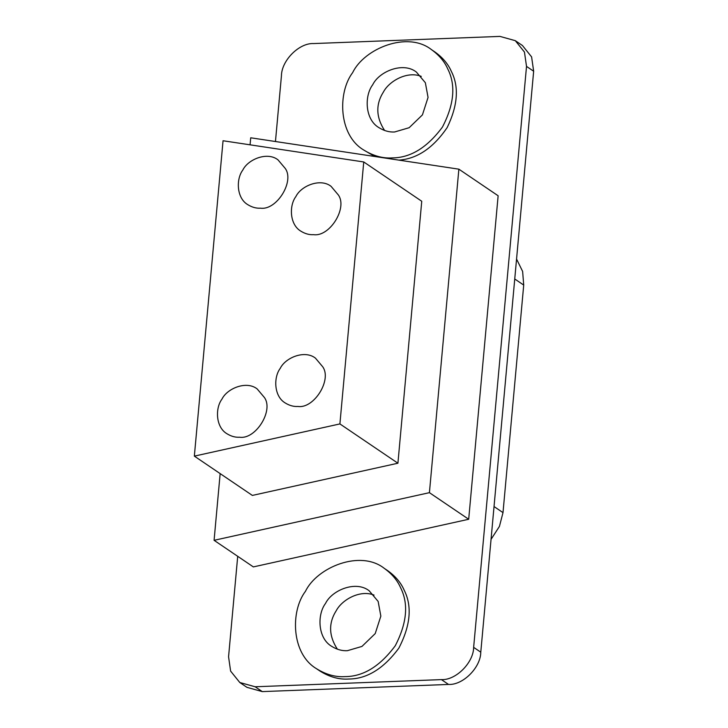 <?xml version="1.0" encoding="UTF-8"?>
<svg xmlns="http://www.w3.org/2000/svg" width="728" height="728" viewBox="0 0 728 728"><rect width="100%" height="100%" fill="white"/><g stroke="black" fill="none" stroke-linecap="round" stroke-linejoin="round"><path stroke-width="1.09" d="M252.361 495.422L194.349 456.128L223.05 140.75L363.745 161.962L339.903 423.924L397.916 463.217L252.361 495.422M397.916 463.217L421.749 201.256L363.745 161.962M250.077 144.827L250.714 137.792L458.868 169.169L498.134 195.768L468.695 519.264L253.353 566.912L214.087 540.312L220.156 473.61M468.695 519.264L429.42 492.665L214.087 540.312M239.639 437.228C235.381 437.519 231.113 436.327 226.836 433.67C215.606 427.027 215.169 408.035 221.949 399.144C227.145 388.379 246.474 380.444 257.157 388.916L264.401 397.506C273.901 410.528 255.71 439.712 239.639 437.228M297.925 406.452C293.666 406.743 289.398 405.56 285.121 402.903C273.892 396.25 273.455 377.259 280.235 368.368C285.431 357.603 304.759 349.668 315.442 358.14L322.686 366.739C332.186 379.761 313.995 408.945 297.925 406.452M313.559 234.662C309.3 234.944 305.032 233.761 300.755 231.104C289.526 224.452 289.089 205.46 295.877 196.569C301.064 185.804 320.393 177.869 331.076 186.341L338.32 194.94C347.82 207.962 329.629 237.146 313.559 234.662M260.478 208.162C256.229 208.454 251.961 207.262 247.684 204.604C236.445 197.961 236.018 178.97 242.797 170.079C247.993 159.314 267.322 151.379 277.996 159.851L285.249 168.441C294.749 181.463 276.558 210.647 260.478 208.162M491.054 539.348L499.426 526.417L503.002 512.621L523.714 285.067L522.631 271.444L516.562 259.068M374.729 156.484L363.618 149.941C338.456 135.044 337.483 92.511 352.68 72.582C364.309 48.476 407.607 30.703 431.531 49.677C439.148 55.173 444.562 61.589 447.756 68.933C455.937 85.03 454.181 104.395 442.469 127.027C427.272 147.538 410.546 157.83 392.283 157.903C382.755 158.54 373.2 155.892 363.618 149.941M431.531 49.677L435.098 52.098C442.724 57.594 448.13 64.009 451.333 71.353C459.213 86.787 457.821 105.533 447.156 127.591C433.187 148.03 417.08 158.868 398.853 160.124M394.649 131.968C389.371 132.323 384.084 130.849 378.778 127.555C364.846 119.31 364.309 95.768 372.718 84.739C379.161 71.389 403.13 61.552 416.371 72.054L425.352 82.719L428.055 97.406L422.431 114.878L409.154 127.709L394.649 131.968M421.257 76.376C407.28 70.789 389.234 80.972 383.429 91.992C375.584 104.386 375.976 117.217 384.602 130.485M384.32 568.386L387.897 570.807C395.513 576.303 400.928 582.728 404.122 590.062C412.303 606.16 410.537 625.525 398.835 648.157C383.638 668.677 366.912 678.969 348.648 679.033C339.121 679.679 329.566 677.022 319.983 671.07L316.416 668.65C291.245 653.762 290.281 611.22 305.469 591.3C317.108 567.194 360.396 549.422 384.32 568.386C391.946 573.891 397.351 580.307 400.555 587.642C408.736 603.749 406.97 623.113 395.268 645.745C380.071 666.256 363.345 676.549 345.081 676.621C335.553 677.258 325.989 674.601 316.416 668.65M347.438 650.677C342.169 651.032 336.873 649.567 331.568 646.273C317.636 638.028 317.108 614.478 325.516 603.448C331.95 590.108 355.919 580.271 369.16 590.772L378.151 601.428L380.844 616.115L375.22 633.587L361.952 646.428L347.438 650.677M374.046 595.095C360.069 589.507 342.024 599.69 336.227 610.71C328.383 623.095 328.774 635.935 337.401 649.203M239.785 682.5L246.929 687.332L262.28 691.6L448.539 684.438C462.963 685.275 480.698 667.54 480.78 652.188L533.651 71.226L531.604 56.902L522.431 45.5L515.297 40.668L524.46 52.07L526.517 66.394L473.646 647.356C473.555 662.698 455.828 680.434 441.405 679.606L255.146 686.768L239.785 682.5L230.612 671.098L228.565 656.774L237.71 556.319M275.457 141.523L281.436 75.812C281.527 60.46 299.254 42.725 313.677 43.562L499.936 36.4L515.297 40.668M458.868 169.169L429.42 492.665M339.903 423.924L194.349 456.128M503.002 512.621L494.039 506.551M514.741 278.988L523.714 285.067M480.78 652.188L473.646 647.356M526.517 66.394L533.651 71.226M255.146 686.768L262.28 691.6M441.405 679.606L448.539 684.438"/></g></svg>
